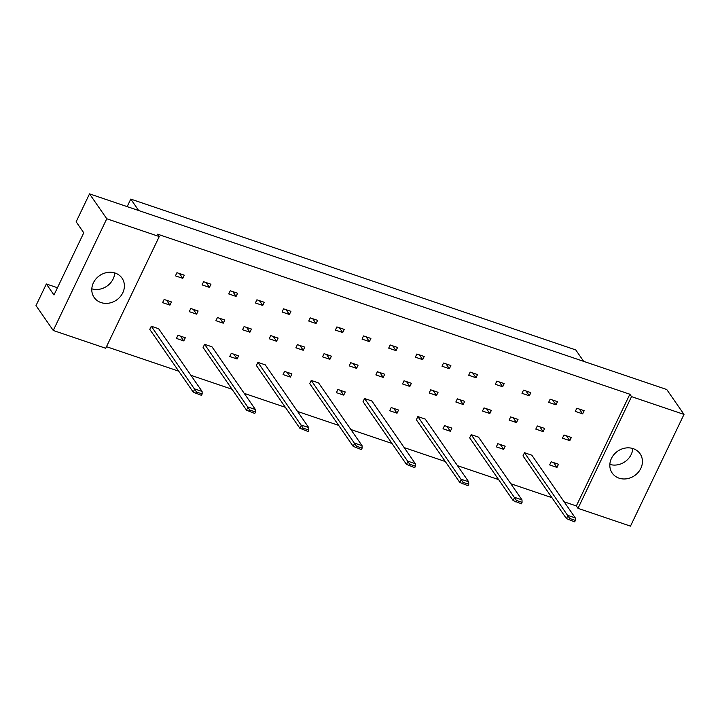 <?xml version="1.0" encoding="UTF-8"?>
<svg xmlns="http://www.w3.org/2000/svg" width="720" height="720" viewBox="0 0 720 720"><rect width="100%" height="100%" fill="white"/><g stroke="black" fill="none" stroke-linecap="round" stroke-linejoin="round"><path stroke-width="1.08" d="M114.75 272.934A16.956 14.868 -34.7 0 1 91.818 288.819M115.164 273.06A16.956 14.868 -34.7 0 1 122.031 278.163A16.956 14.868 -34.7 0 1 120.168 296.784A16.956 14.868 -34.7 0 1 101.025 302.571A16.956 14.868 -34.7 0 1 94.158 297.477A16.956 14.868 -34.7 0 1 96.012 278.847A16.956 14.868 -34.7 0 1 115.164 273.06M632.781 448.515A16.956 14.868 -34.7 0 1 609.849 464.409M633.195 448.65A16.956 14.868 -34.7 0 1 640.062 453.744A16.956 14.868 -34.7 0 1 638.208 472.374A16.956 14.868 -34.7 0 1 619.056 478.161A16.956 14.868 -34.7 0 1 612.189 473.058A16.956 14.868 -34.7 0 1 614.052 454.437A16.956 14.868 -34.7 0 1 633.195 448.65M193.23 392.112L149.778 329.391L151.29 326.232L158.643 328.725L202.095 391.446L194.751 388.953L193.23 392.112L201.474 395.388L202.176 393.921L196.515 391.995L195.804 393.471M169.947 305.118L162.603 302.625L164.124 299.466L171.468 301.95L169.947 305.118L166.626 300.312M182.781 278.343L175.428 275.859L176.949 272.691L184.293 275.184L182.781 278.343L179.451 273.546M183.78 340.92L176.436 338.427L177.948 335.268L185.301 337.761L183.78 340.92L180.459 336.114M196.605 314.154L189.261 311.661L190.773 308.502L198.126 310.986L196.605 314.154L193.284 309.348M209.43 287.379L202.086 284.895L203.598 281.727L210.951 284.22L209.43 287.379L206.109 282.582M246.546 410.184L203.094 347.463L204.606 344.304L211.959 346.797L255.411 409.518L248.067 407.025L246.546 410.184L254.79 413.46L255.492 411.984L249.822 410.067L249.12 411.543M223.263 323.19L215.919 320.697L217.431 317.538L224.784 320.022L223.263 323.19L219.942 318.384M236.088 296.415L228.744 293.931L230.256 290.763L237.609 293.256L236.088 296.415L232.767 291.618M237.096 358.992L229.752 356.499L231.264 353.34L238.617 355.824L237.096 358.992L233.766 354.186M249.921 332.217L242.577 329.733L244.089 326.574L251.442 329.058L249.921 332.217L246.6 327.42M262.746 305.451L255.402 302.967L256.914 299.799L264.267 302.292L262.746 305.451L259.425 300.654M299.862 428.256L256.41 365.535L257.922 362.376L265.266 364.86L308.727 427.581L301.374 425.097L299.862 428.256L308.097 431.532L308.808 430.056L303.138 428.139L302.436 429.615M276.579 341.253L269.235 338.769L270.747 335.601L278.1 338.094L276.579 341.253L273.249 336.456M289.404 314.487L282.06 311.994L283.572 308.835L290.925 311.328L289.404 314.487L286.083 309.681M290.412 377.064L283.068 374.571L284.58 371.412L291.924 373.896L290.412 377.064L287.082 372.258M303.237 350.289L295.893 347.805L297.405 344.637L304.749 347.13L303.237 350.289L299.907 345.492M316.062 323.523L308.718 321.03L310.23 317.871L317.583 320.364L316.062 323.523L312.732 318.717M353.178 446.328L309.726 383.607L311.238 380.448L318.582 382.932L362.043 445.653L354.69 443.169L353.178 446.328L361.413 449.604L362.124 448.128L356.454 446.211L355.752 447.687M329.895 359.325L322.551 356.841L324.063 353.673L331.407 356.166L329.895 359.325L326.565 354.528M342.72 332.559L335.376 330.066L336.888 326.907L344.232 329.4L342.72 332.559L339.39 327.753M343.728 395.127L336.384 392.643L337.896 389.484L345.24 391.968L343.728 395.127L340.398 390.33M356.553 368.361L349.209 365.877L350.721 362.709L358.065 365.202L356.553 368.361L353.223 363.564M369.378 341.595L362.034 339.102L363.546 335.943L370.89 338.436L369.378 341.595L366.048 336.789M406.494 464.4L363.042 401.679L364.554 398.511L371.898 401.004L415.35 463.725L408.006 461.232L406.494 464.4L414.729 467.676L415.44 466.2L409.77 464.283L409.059 465.75M383.211 377.397L375.867 374.904L377.379 371.745L384.723 374.238L383.211 377.397L379.881 372.591M396.036 350.631L388.692 348.138L390.204 344.979L397.548 347.472L396.036 350.631L392.706 345.825M397.044 413.199L389.7 410.715L391.212 407.547L398.556 410.04L397.044 413.199L393.714 408.402M409.869 386.433L402.525 383.94L404.037 380.781L411.381 383.274L409.869 386.433L406.539 381.627M422.694 359.667L415.35 357.174L416.862 354.015L424.206 356.499L422.694 359.667L419.364 354.861M459.81 482.472L416.349 419.751L417.87 416.583L425.214 419.076L468.666 481.797L461.322 479.304L459.81 482.472L468.045 485.748L468.756 484.272L463.086 482.346L462.375 483.822M436.527 395.469L429.183 392.976L430.695 389.817L438.039 392.31L436.527 395.469L433.197 390.663M449.352 368.703L442.008 366.21L443.52 363.051L450.864 365.535L449.352 368.703L446.022 363.897M450.36 431.271L443.007 428.787L444.528 425.619L451.872 428.112L450.36 431.271L447.03 426.474M463.185 404.505L455.832 402.012L457.353 398.853L464.697 401.346L463.185 404.505L459.855 399.699M476.01 377.739L468.666 375.246L470.178 372.087L477.522 374.571L476.01 377.739L472.68 372.933M513.126 500.535L469.665 437.814L471.186 434.655L478.53 437.148L521.982 499.869L514.638 497.376L513.126 500.535L521.361 503.82L522.063 502.344L516.402 500.418L515.691 501.894M489.843 413.541L482.49 411.048L484.011 407.889L491.355 410.382L489.843 413.541L486.513 408.735M502.668 386.775L495.315 384.282L496.836 381.123L504.18 383.607L502.668 386.775L499.338 381.969M503.676 449.343L496.323 446.85L497.844 443.691L505.188 446.184L503.676 449.343L500.346 444.537M516.501 422.577L509.148 420.084L510.669 416.925L518.013 419.409L516.501 422.577L513.171 417.771M529.326 395.802L521.973 393.318L523.494 390.15L530.838 392.643L529.326 395.802L525.996 391.005M566.433 518.607L522.981 455.886L524.502 452.727L531.846 455.22L575.298 517.941L567.954 515.448L566.433 518.607L574.677 521.883L575.379 520.416L569.718 518.49L569.007 519.966M543.159 431.613L535.806 429.12L537.327 425.961L544.671 428.445L543.159 431.613L539.829 426.807M555.984 404.838L548.631 402.354L550.152 399.186L557.496 401.679L555.984 404.838L552.654 400.041M556.983 467.415L549.639 464.922L551.151 461.763L558.504 464.256L556.983 467.415L553.662 462.609M569.808 440.649L562.464 438.156L563.985 434.997L571.329 437.481L569.808 440.649L566.487 435.843M582.642 413.874L575.289 411.39L576.81 408.222L584.154 410.715L582.642 413.874L579.312 409.077M159.246 236.556L105.723 348.264L53.253 330.48L106.776 218.772L159.246 236.556L157.59 234.162L629.865 394.236L631.521 396.63L684 414.414L666.747 389.52L89.523 193.869L106.776 218.772M57.456 287.739L46.35 283.977L36 305.586L53.253 330.48M89.523 193.869L76.14 221.796L83.772 232.812L53.982 294.993L46.35 283.977M684 414.414L630.477 526.131L577.998 508.338L631.521 396.63M564.12 501.804L576.342 505.944L577.998 508.338M106.479 346.689L178.731 371.178M190.917 375.309L232.047 389.25M244.233 393.381L285.363 407.322M297.549 411.453L338.67 425.394M350.865 429.525L391.986 443.466M404.181 447.597L445.302 461.529M457.497 465.669L498.618 479.601M510.804 483.732L551.934 497.673M583.686 361.368L575.757 349.929L130.77 199.098L127.161 206.631M138.69 210.537L130.77 199.098M576.342 505.944L629.865 394.236M524.502 452.727L569.718 518.49M575.379 520.416L575.298 517.941M471.186 434.655L516.402 500.418M522.063 502.344L521.982 499.869M417.87 416.583L463.086 482.346M468.756 484.272L468.666 481.797M364.554 398.511L409.77 464.283M415.44 466.2L415.35 463.725M311.238 380.448L356.454 446.211M362.124 448.128L362.043 445.653M257.922 362.376L303.138 428.139M308.808 430.056L308.727 427.581M204.606 344.304L249.822 410.067M255.492 411.984L255.411 409.518M151.29 326.232L196.515 391.995M202.176 393.921L202.095 391.446"/></g></svg>
